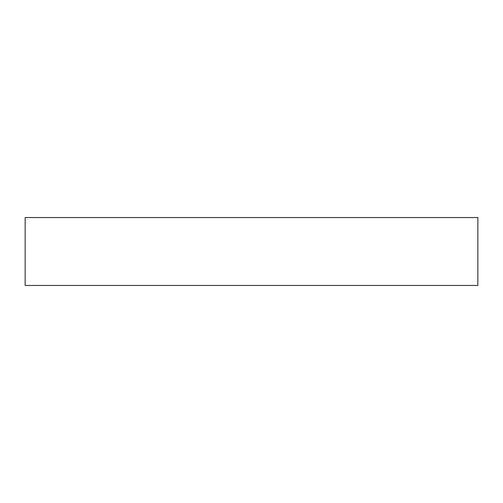 <?xml version="1.0" encoding="UTF-8"?>
<svg xmlns="http://www.w3.org/2000/svg" width="503" height="503" viewBox="0 0 503 503"><rect width="100%" height="100%" fill="white"/><g stroke="black" fill="none" stroke-linecap="round" stroke-linejoin="round"><path stroke-width="0.75" d="M25.15 285.452L477.85 285.452L477.85 217.548L25.15 217.548L25.15 285.452"/></g></svg>
